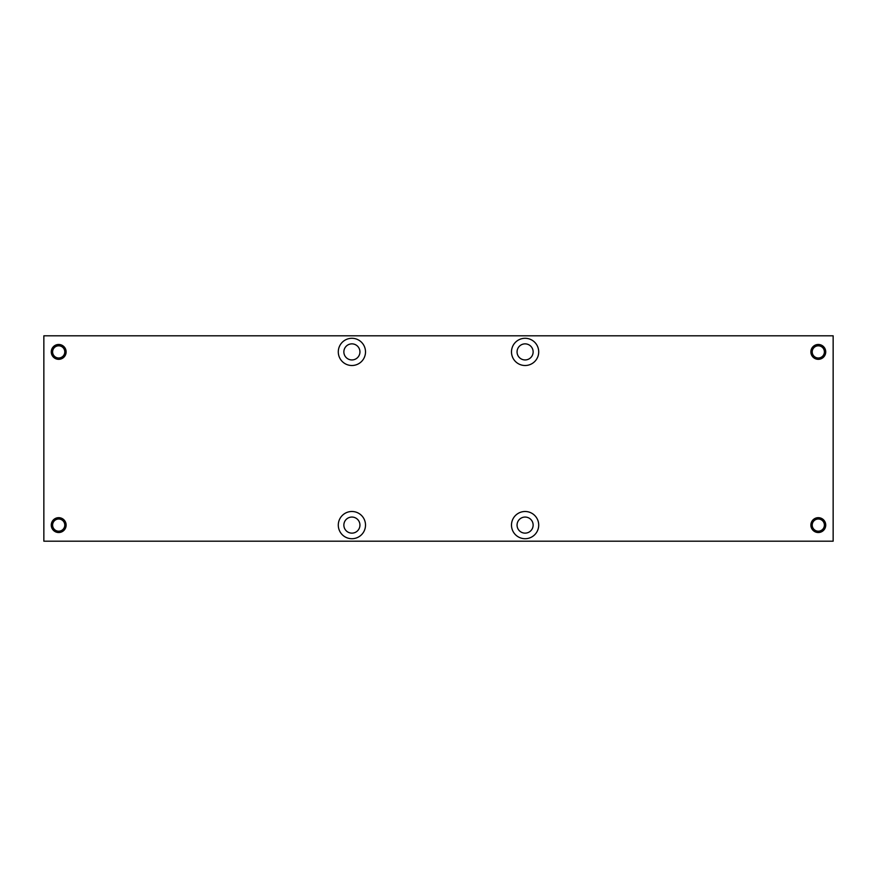 <?xml version="1.0" encoding="UTF-8"?>
<svg xmlns="http://www.w3.org/2000/svg" width="877" height="877" viewBox="0 0 877 877"><rect width="100%" height="100%" fill="white"/><g stroke="black" fill="none" stroke-linecap="round" stroke-linejoin="round"><path stroke-width="1.32" d="M43.85 541.186L43.85 335.814L833.15 335.814L833.15 541.186L43.85 541.186M338.292 525.104A13.604 13.604 0 0 1 358.704 513.319A13.604 13.604 0 0 1 358.704 536.888A13.604 13.604 0 0 1 338.292 525.104M538.708 525.104A13.604 13.604 0 0 0 518.296 513.319A13.604 13.604 0 0 0 518.296 536.888A13.604 13.604 0 0 0 538.708 525.104M338.292 351.896A13.604 13.604 0 0 0 358.704 363.681A13.604 13.604 0 0 0 358.704 340.112A13.604 13.604 0 0 0 338.292 351.896M538.708 351.896A13.604 13.604 0 0 1 518.296 363.681A13.604 13.604 0 0 1 518.296 340.112A13.604 13.604 0 0 1 538.708 351.896M51.272 525.104A7.422 7.422 0 0 1 62.41 518.669A7.422 7.422 0 0 1 62.41 531.528A7.422 7.422 0 0 1 51.272 525.104M825.728 525.104A7.422 7.422 0 0 0 814.59 518.669A7.422 7.422 0 0 0 814.59 531.528A7.422 7.422 0 0 0 825.728 525.104M51.272 351.896A7.422 7.422 0 0 0 62.41 358.331A7.422 7.422 0 0 0 62.41 345.472A7.422 7.422 0 0 0 51.272 351.896M825.728 351.896A7.422 7.422 0 0 1 814.59 358.331A7.422 7.422 0 0 1 814.59 345.472A7.422 7.422 0 0 1 825.728 351.896M824.391 351.896A6.084 6.084 0 0 0 815.259 346.634A6.084 6.084 0 0 0 815.259 357.169A6.084 6.084 0 0 0 824.391 351.896M64.777 351.896A6.084 6.084 0 0 0 58.693 345.812A6.084 6.084 0 0 0 52.609 351.896A6.084 6.084 0 0 0 58.693 357.98A6.084 6.084 0 0 0 64.777 351.896M824.391 525.104A6.084 6.084 0 0 0 815.259 519.831A6.084 6.084 0 0 0 815.259 530.366A6.084 6.084 0 0 0 824.391 525.104M64.777 525.104A6.084 6.084 0 0 0 58.693 519.02A6.084 6.084 0 0 0 52.609 525.104A6.084 6.084 0 0 0 58.693 531.188A6.084 6.084 0 0 0 64.777 525.104M517.057 351.896A8.046 8.046 0 0 1 529.116 344.935A8.046 8.046 0 0 1 529.116 358.868A8.046 8.046 0 0 1 517.057 351.896M359.943 351.896A8.046 8.046 0 0 0 351.896 343.861A8.046 8.046 0 0 0 343.861 351.896A8.046 8.046 0 0 0 351.896 359.943A8.046 8.046 0 0 0 359.943 351.896M517.057 525.104A8.046 8.046 0 0 0 529.116 532.065A8.046 8.046 0 0 0 529.116 518.132A8.046 8.046 0 0 0 517.057 525.104M343.861 525.104A8.046 8.046 0 0 1 351.896 517.057A8.046 8.046 0 0 1 359.943 525.104A8.046 8.046 0 0 1 351.896 533.139A8.046 8.046 0 0 1 343.861 525.104"/></g></svg>
